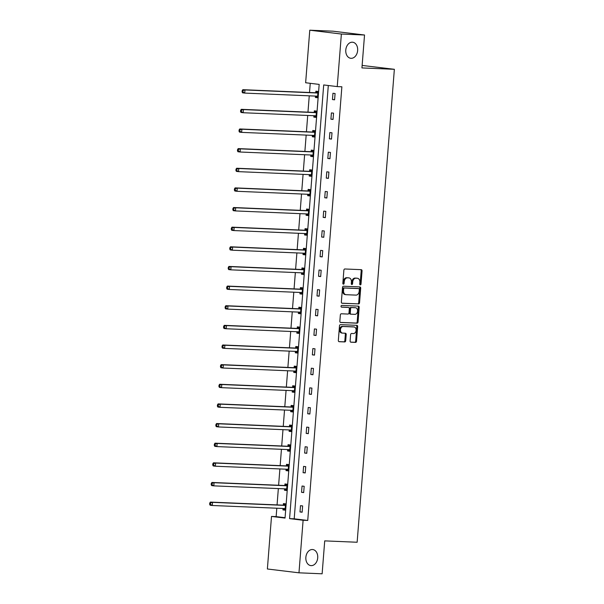 <?xml version="1.0" encoding="UTF-8"?>
<svg xmlns="http://www.w3.org/2000/svg" width="604" height="604" viewBox="0 0 604 604"><rect width="100%" height="100%" fill="white"/><g stroke="black" fill="none" stroke-linecap="round" stroke-linejoin="round"><path stroke-width="0.91" d="M312.419 549.519A8.086 5.927 96.9 0 0 305.881 557.092A8.086 5.927 96.9 0 0 310.811 565.601A8.086 5.927 96.9 0 0 311.151 565.631A8.086 5.927 96.9 0 0 317.696 558.058A8.086 5.927 96.9 0 0 312.759 549.549A8.086 5.927 96.9 0 0 312.419 549.519M352.343 42.204A8.086 5.927 96.9 0 0 345.805 49.777A8.086 5.927 96.9 0 0 350.735 58.286A8.086 5.927 96.9 0 0 351.083 58.316A8.086 5.927 96.9 0 0 357.621 50.744A8.086 5.927 96.9 0 0 352.691 42.227A8.086 5.927 96.9 0 0 352.343 42.204M360.316 284.914A0.868 0.634 96.9 0 0 361.018 284.076L362.053 270.947A1.238 0.906 96.9 0 0 361.237 269.671L344.876 268.984A1.238 0.906 96.9 0 0 343.872 270.184L342.838 283.306A0.868 0.634 96.9 0 0 344.106 283.367L344.242 281.668A3.971 2.907 96.9 0 1 347.466 277.832L348.825 277.893A3.971 2.907 96.9 0 1 348.991 277.9A3.971 2.907 96.9 0 1 351.422 281.97L351.294 283.669A0.868 0.634 96.9 0 0 352.562 283.721L352.698 282.023A3.971 2.907 96.9 0 1 355.915 278.187L357.281 278.248A3.971 2.907 96.9 0 1 357.447 278.263A3.971 2.907 96.9 0 1 359.878 282.325L359.742 284.023A0.868 0.634 96.9 0 0 360.316 284.914M359.878 284.635A0.868 0.634 96.9 0 0 360.165 283.971L361.2 270.841A1.238 0.906 96.9 0 0 360.679 269.648M342.966 283.918A0.868 0.634 96.9 0 0 343.253 283.261L343.389 281.562L344.242 281.668M351.422 284.28A0.868 0.634 96.9 0 0 351.709 283.616L351.845 281.917L352.698 282.023M350.116 340.928A1.238 0.906 96.9 0 0 350.924 342.196L355.514 342.392A1.238 0.906 96.9 0 0 356.526 341.192L357.674 326.613A1.238 0.906 96.9 0 0 356.858 325.337L340.497 324.65A1.238 0.906 96.9 0 0 339.486 325.843L338.338 340.429A1.238 0.906 96.9 0 0 339.154 341.698L344.695 341.932A1.238 0.906 96.9 0 0 345.707 340.739L346.198 334.495A1.238 0.906 96.9 0 0 345.382 333.227L342.634 333.106A3.314 2.431 96.9 0 1 342.491 333.098A3.314 2.431 96.9 0 1 340.467 329.603A3.314 2.431 96.9 0 1 343.155 326.5L353.929 326.953A3.314 2.431 96.9 0 1 354.065 326.96A3.314 2.431 96.9 0 1 356.088 330.456A3.314 2.431 96.9 0 1 353.408 333.567L351.611 333.483A1.238 0.906 96.9 0 0 350.607 334.684L350.116 340.928M309.776 30.2L332.932 31.181L364.529 35.009L361.939 67.927L394.359 69.301L357.138 542.249L324.718 540.882L322.128 573.8L298.972 572.819L267.376 568.991L271.513 516.428L285.043 518.073L319.176 84.401L305.639 82.756L309.776 30.2L341.373 34.035L337.236 86.591L323.699 84.945L289.573 518.625L303.11 520.263L298.972 572.819M364.529 35.009L341.373 34.035M328.304 85.504L294.201 518.821L307.738 520.459L341.872 86.787L337.236 86.591M307.738 520.459L303.11 520.263M358.542 303.963A1.238 0.906 96.9 0 0 359.546 302.77L360.694 288.183A1.238 0.906 96.9 0 0 359.886 286.915L343.517 286.221A1.238 0.906 96.9 0 0 342.513 287.421L341.366 302A1.238 0.906 96.9 0 0 342.174 303.276L357.689 303.857A1.238 0.906 96.9 0 0 358.693 302.664L359.841 288.085A1.238 0.906 96.9 0 0 359.32 286.885M359.184 307.398L358.036 321.977A1.238 0.906 96.9 0 1 357.032 323.178L340.664 322.483A1.238 0.906 96.9 0 1 339.856 321.215L340.346 314.971A1.238 0.906 96.9 0 1 341.351 313.778L347.987 314.057A1.238 0.906 96.9 0 0 348.991 312.857L349.316 308.719A1.238 0.906 96.9 0 0 348.508 307.444L341.6 307.157A0.868 0.634 96.9 0 1 341.736 305.42L358.368 306.122A1.238 0.906 96.9 0 1 359.184 307.398L358.331 307.3L357.183 321.879L358.036 321.977M394.359 69.301L362.136 65.436M284.575 488.847L284.469 490.252L286.606 490.508L287.096 484.212L284.96 483.955L284.854 485.367M287.67 449.565L287.557 450.977L289.693 451.233L290.192 444.937L288.055 444.68L287.942 446.084M292.819 411.558L290.766 410.29L290.652 411.694L292.781 411.958L293.28 405.661L291.143 405.405L291.037 406.809M295.907 372.275L293.854 371.015L293.74 372.419L295.877 372.683L296.368 366.386L294.239 366.13L294.125 367.534M298.995 333L296.949 331.739L296.828 333.144L298.965 333.4L299.463 327.111L297.327 326.855L297.213 328.259M302.091 293.725L300.037 292.464L299.924 293.869L302.06 294.125L302.551 287.836L300.414 287.572L300.309 288.984M305.179 254.45L303.132 253.189L303.012 254.594L305.148 254.85L305.647 248.561L303.51 248.297L303.397 249.709M308.274 215.175L306.22 213.914L306.107 215.318L308.236 215.575L308.735 209.278L306.598 209.022L306.492 210.434M311.362 175.9L309.308 174.639L309.195 176.043L311.332 176.3L311.823 170.003L309.693 169.747L309.58 171.151M312.396 135.356L312.283 136.761L314.42 137.025L314.918 130.728L312.781 130.472L312.668 131.876M317.545 97.342L315.492 96.081L315.379 97.486L317.515 97.75L318.006 91.453L315.877 91.196L315.764 92.601M310.245 83.314L309.52 92.503M309.256 95.817L307.972 112.14M307.715 115.455L306.432 131.778M306.168 135.1L304.884 151.415M304.62 154.737L303.336 171.06M303.08 174.375L301.789 190.698M301.532 194.012L300.248 210.335M299.984 213.65L298.701 229.973M298.436 233.287L297.153 249.611M296.896 252.925L295.613 269.248M295.348 272.563L294.065 288.886M293.801 292.2L292.517 308.523M292.261 311.838L290.969 328.161M290.713 331.475L289.429 347.798M289.165 351.113L287.882 367.436M287.625 370.75L286.334 387.073M286.077 390.388L284.794 406.711M284.529 410.025L283.246 426.349M282.982 429.671L281.698 445.986M281.441 449.308L280.158 465.631M279.894 468.946L278.61 485.269M278.346 488.583L277.062 504.906M276.806 508.221L276.141 516.624L285.073 517.711M313.944 115.719L313.831 117.123L315.968 117.387L316.466 111.091L314.329 110.834L314.216 112.238M310.849 154.994L310.743 156.406L312.88 156.662L313.37 150.366L311.234 150.109L311.128 151.513M309.814 195.537L307.768 194.277L307.647 195.681L309.784 195.938L310.282 189.641L308.146 189.384L308.032 190.796M306.726 234.813L304.673 233.552L304.559 234.956L306.696 235.213L307.187 228.916L305.058 228.659L304.945 230.071M303.631 274.088L301.585 272.827L301.471 274.231L303.601 274.488L304.099 268.199L301.962 267.934L301.849 269.346M300.543 313.363L298.497 312.102L298.376 313.506L300.513 313.763L301.011 307.474L298.874 307.209L298.761 308.621M297.455 352.638L295.401 351.377L295.288 352.781L297.417 353.046L297.915 346.749L295.779 346.492L295.673 347.896M294.359 391.913L292.313 390.652L292.193 392.056L294.329 392.321L294.827 386.024L292.691 385.767L292.578 387.172M291.271 431.196L289.218 429.927L289.105 431.339L291.241 431.596L291.732 425.299L289.595 425.042L289.49 426.447M286.122 469.21L286.009 470.614L288.146 470.871L288.644 464.574L286.507 464.317L286.394 465.729M285.088 509.746L283.034 508.485L282.921 509.889L285.058 510.146L285.549 503.849L283.419 503.593L283.306 505.004M276.141 516.624L271.513 516.428M294.201 518.821L289.573 518.625M299.999 511.958L300.498 505.669L302.634 505.925L302.136 512.222L299.999 511.958L302.151 512.049M301.547 492.32L302.045 486.031L304.174 486.288L303.684 492.585L301.547 492.32L303.691 492.411M303.095 472.683L303.586 466.386L305.722 466.65L305.224 472.94L303.095 472.683L305.239 472.773M304.635 453.045L305.133 446.749L307.27 447.013L306.772 453.302L304.635 453.045L306.787 453.136M306.183 433.408L306.681 427.111L308.81 427.375L308.319 433.664L306.183 433.408L308.334 433.498M307.73 413.77L308.221 407.474L310.358 407.738L309.867 414.027L307.73 413.77L309.875 413.861M309.271 394.133L309.769 387.836L311.906 388.1L311.407 394.389L309.271 394.133L311.422 394.223M310.818 374.495L311.317 368.198L313.453 368.455L312.955 374.752L310.818 374.495L312.97 374.586M312.366 354.858L312.857 348.561L314.994 348.818L314.503 355.114L312.366 354.858L314.51 354.948M313.914 335.22L314.405 328.923L316.541 329.18L316.043 335.477L313.914 335.22L316.058 335.311M315.454 315.582L315.952 309.286L318.089 309.542L317.591 315.839L315.454 315.582L317.606 315.673M317.002 295.945L317.5 289.648L319.629 289.905L319.138 296.202L317.002 295.945L319.154 296.036M318.55 276.3L319.04 270.011L321.177 270.267L320.679 276.564L318.55 276.3L320.694 276.39M320.09 256.662L320.588 250.373L322.725 250.63L322.226 256.927L320.09 256.662L322.242 256.753M321.638 237.025L322.136 230.736L324.272 230.992L323.774 237.289L321.638 237.025L323.789 237.115M323.185 217.387L323.676 211.098L325.813 211.355L325.322 217.651L323.185 217.387L325.329 217.478M324.733 197.75L325.224 191.46L327.36 191.717L326.862 198.014L324.733 197.75L326.877 197.84M326.273 178.112L326.772 171.815L328.908 172.08L328.41 178.369L326.273 178.112L328.425 178.203M327.821 158.475L328.319 152.178L330.448 152.442L329.958 158.731L327.821 158.475L329.965 158.565M329.369 138.837L329.859 132.54L331.996 132.805L331.498 139.094L329.369 138.837L331.513 138.928M330.909 119.199L331.407 112.903L333.544 113.167L333.046 119.456L330.909 119.199L333.061 119.29M332.457 99.562L332.955 93.265L335.084 93.522L334.593 99.819L332.457 99.562L334.608 99.652M315.379 97.486L317.523 97.576M313.831 117.123L315.983 117.214M312.283 136.761L314.435 136.859M310.743 156.406L312.887 156.496M309.195 176.043L311.347 176.134M307.647 195.681L309.799 195.772M306.107 215.318L308.251 215.409M304.559 234.956L306.704 235.047M303.012 254.594L305.163 254.684M301.471 274.231L303.616 274.322M299.924 293.869L302.068 293.959M298.376 313.506L300.528 313.597M296.828 333.144L298.98 333.234M295.288 352.781L297.432 352.872M293.74 372.419L295.892 372.509M292.193 392.056L294.344 392.147M290.652 411.694L292.797 411.785M289.105 431.339L291.249 431.43M287.557 450.977L289.709 451.067M286.009 470.614L288.161 470.705M284.469 490.252L286.613 490.342M282.921 509.889L285.073 509.98M356.76 278.187A3.971 2.907 96.9 0 0 356.594 278.157A3.971 2.907 96.9 0 0 356.428 278.142L357.281 278.248M351.845 281.917A3.971 2.907 96.9 0 1 355.061 278.089L356.428 278.142M348.304 277.825A3.971 2.907 96.9 0 0 348.138 277.802A3.971 2.907 96.9 0 0 347.972 277.787L348.825 277.893M343.389 281.562A3.971 2.907 96.9 0 1 346.605 277.727L347.972 277.787M341.887 303.193L357.689 303.857M359.312 289.49A0.868 0.634 96.9 0 0 358.746 288.599L344.386 287.995A0.868 0.634 96.9 0 0 343.676 288.833L343.54 290.622A3.971 2.907 96.9 0 0 345.971 294.684A3.971 2.907 96.9 0 0 346.137 294.699L355.952 295.114A3.971 2.907 96.9 0 0 359.176 291.287L359.312 289.49M357.968 288.508A0.868 0.634 96.9 0 0 357.893 288.493L358.746 288.599M345.284 294.593A3.971 2.907 96.9 0 1 345.118 294.586A3.971 2.907 96.9 0 1 342.687 290.516L342.823 288.727A0.868 0.634 96.9 0 1 343.533 287.889L357.893 288.493M340.377 322.408L356.179 323.072A1.238 0.906 96.9 0 0 357.183 321.879M347.761 307.353A1.238 0.906 96.9 0 0 347.655 307.338L341.358 307.074M354.873 314.344A3.314 2.431 96.9 0 0 357.56 311.241A3.314 2.431 96.9 0 0 355.537 307.746A3.314 2.431 96.9 0 0 355.394 307.738L351.596 307.572A1.238 0.906 96.9 0 0 350.592 308.772L350.267 312.91A1.238 0.906 96.9 0 0 351.075 314.186L354.873 314.344M354.82 307.663A3.314 2.431 96.9 0 0 354.676 307.647A3.314 2.431 96.9 0 0 354.54 307.632L355.394 307.738M350.977 314.171L350.222 314.08A1.238 0.906 96.9 0 1 349.414 312.812L349.739 308.667A1.238 0.906 96.9 0 1 350.743 307.474L354.54 307.632M358.331 307.3A1.238 0.906 96.9 0 0 357.81 306.1M353.348 326.885A3.314 2.431 96.9 0 0 353.212 326.862A3.314 2.431 96.9 0 0 353.076 326.847L353.929 326.953M341.781 333.008A3.314 2.431 96.9 0 1 341.637 332.993A3.314 2.431 96.9 0 1 339.614 329.505A3.314 2.431 96.9 0 1 342.302 326.394L353.076 326.847M338.859 341.622L343.842 341.834A1.238 0.906 96.9 0 0 344.854 340.633L345.345 334.397A1.238 0.906 96.9 0 0 344.824 333.197M350.637 342.121L354.661 342.287A1.238 0.906 96.9 0 0 355.673 341.094L356.821 326.507A1.238 0.906 96.9 0 0 356.3 325.314M318.006 91.521L315.62 92.669A1.261 0.929 -83.1 0 1 315.265 92.744L242.838 89.686L244.975 89.951L244.726 93.091L317.153 96.157A1.261 0.929 -83.1 0 1 317.493 96.263L317.621 96.338M317.9 92.865L317.757 92.933A1.261 0.929 -83.1 0 1 317.402 93.008L244.975 89.951L242.196 90.66L242.098 91.921L242.951 92.019L243.05 90.766M242.951 92.019L244.726 93.091L242.589 92.835L242.098 91.921M242.196 90.66L242.838 89.686M313.952 115.719L315.998 116.987M316.458 111.159L314.072 112.306A1.261 0.929 -83.1 0 1 313.725 112.382L241.29 109.324L243.427 109.588L243.178 112.737L315.613 115.794A1.261 0.929 -83.1 0 1 315.945 115.9L316.081 115.976M316.353 112.503L316.209 112.57A1.261 0.929 -83.1 0 1 315.854 112.646L243.427 109.588L240.656 110.298L240.558 111.559L241.411 111.657L241.509 110.404M241.411 111.657L243.178 112.737L241.041 112.472L240.558 111.559M240.656 110.298L241.29 109.324M312.404 135.356L314.45 136.625M314.911 130.796L312.532 131.944A1.261 0.929 -83.1 0 1 312.177 132.027L239.743 128.962L241.879 129.226L241.63 132.374L314.065 135.432A1.261 0.929 -83.1 0 1 314.405 135.538L314.533 135.613M314.805 132.14L314.661 132.208A1.261 0.929 -83.1 0 1 314.314 132.284L241.879 129.226L239.108 129.935L239.01 131.196L239.863 131.294L239.962 130.041M239.863 131.294L241.63 132.374L239.501 132.11L239.01 131.196M239.108 129.935L239.743 128.962M310.856 154.994L312.91 156.262M313.363 150.434L310.984 151.581A1.261 0.929 -83.1 0 1 310.63 151.664L238.203 148.599L240.339 148.863L240.09 152.012L312.517 155.069A1.261 0.929 -83.1 0 1 312.857 155.175L312.985 155.251M313.257 151.778L313.121 151.846A1.261 0.929 -83.1 0 1 312.766 151.921L240.339 148.863L237.561 149.573L237.463 150.834L238.316 150.94L238.414 149.679M238.316 150.94L240.09 152.012L237.953 151.747L237.463 150.834M237.561 149.573L238.203 148.599M311.823 170.071L309.437 171.226A1.261 0.929 -83.1 0 1 309.082 171.302L236.655 168.244L238.791 168.501L238.542 171.649L310.969 174.707A1.261 0.929 -83.1 0 1 311.309 174.813L311.445 174.888M311.717 171.415L311.573 171.483A1.261 0.929 -83.1 0 1 311.219 171.559L238.791 168.501L236.021 169.211L235.915 170.471L236.776 170.577L236.874 169.316M236.776 170.577L238.542 171.649L236.406 171.385L235.915 170.471M236.021 169.211L236.655 168.244M310.275 189.709L307.897 190.864A1.261 0.929 -83.1 0 1 307.542 190.94L235.107 187.882L237.244 188.138L236.994 191.287L309.429 194.345A1.261 0.929 -83.1 0 1 309.769 194.45L309.897 194.526M310.169 191.053L310.026 191.121A1.261 0.929 -83.1 0 1 309.678 191.196L237.244 188.138L234.473 188.848L234.375 190.109L235.228 190.215L235.326 188.954M235.228 190.215L236.994 191.287L234.865 191.023L234.375 190.109M234.473 188.848L235.107 187.882M308.727 209.346L306.349 210.502A1.261 0.929 -83.1 0 1 305.994 210.577L233.567 207.519L235.696 207.776L235.454 210.924L307.881 213.982A1.261 0.929 -83.1 0 1 308.221 214.088L308.35 214.171M308.621 210.69L308.485 210.758A1.261 0.929 -83.1 0 1 308.131 210.834L235.696 207.776L232.925 208.486L232.827 209.747L233.68 209.852L233.778 208.591M233.68 209.852L235.454 210.924L233.318 210.668L232.827 209.747M232.925 208.486L233.567 207.519M307.187 228.984L304.801 230.139A1.261 0.929 -83.1 0 1 304.446 230.215L232.019 227.157L234.156 227.414L233.907 230.562L306.334 233.62A1.261 0.929 -83.1 0 1 306.673 233.725L306.802 233.808M307.081 230.328L306.938 230.396A1.261 0.929 -83.1 0 1 306.583 230.471L234.156 227.414L231.377 228.123L231.279 229.384L232.132 229.49L232.238 228.229M232.132 229.49L233.907 230.562L231.77 230.305L231.279 229.384M231.377 228.123L232.019 227.157M305.639 248.621L303.253 249.777A1.261 0.929 -83.1 0 1 302.906 249.852L230.471 246.794L232.608 247.051L232.359 250.199L304.793 253.257A1.261 0.929 -83.1 0 1 305.126 253.363L305.262 253.446M305.533 249.965L305.39 250.033A1.261 0.929 -83.1 0 1 305.035 250.109L232.608 247.051L229.837 247.761L229.739 249.022L230.592 249.127L230.69 247.867M230.592 249.127L232.359 250.199L230.222 249.943L229.739 249.022M229.837 247.761L230.471 246.794M304.091 268.259L301.713 269.414A1.261 0.929 -83.1 0 1 301.358 269.49L228.924 266.432L231.06 266.689L230.811 269.837L303.246 272.895A1.261 0.929 -83.1 0 1 303.586 273L303.714 273.084M303.986 269.603L303.842 269.671A1.261 0.929 -83.1 0 1 303.495 269.746L231.06 266.689L228.289 267.406L228.191 268.659L229.044 268.765L229.143 267.504M229.044 268.765L230.811 269.837L228.682 269.58L228.191 268.659M228.289 267.406L228.924 266.432M302.551 287.897L300.165 289.052A1.261 0.929 -83.1 0 1 299.811 289.127L227.383 286.07L229.52 286.326L229.271 289.475L301.698 292.532A1.261 0.929 -83.1 0 1 302.038 292.638L302.166 292.721M302.445 289.24L302.302 289.308A1.261 0.929 -83.1 0 1 301.947 289.384L229.52 286.326L226.742 287.043L226.643 288.297L227.497 288.402L227.595 287.142M227.497 288.402L229.271 289.475L227.134 289.218L226.643 288.297M226.742 287.043L227.383 286.07M301.003 307.534L298.618 308.689A1.261 0.929 -83.1 0 1 298.27 308.765L225.836 305.707L227.972 305.964L227.723 309.112L300.158 312.17A1.261 0.929 -83.1 0 1 300.49 312.276L300.626 312.359M300.898 308.878L300.754 308.946A1.261 0.929 -83.1 0 1 300.399 309.022L227.972 305.964L225.201 306.681L225.096 307.934L225.956 308.04L226.055 306.779M225.956 308.04L227.723 309.112L225.586 308.855L225.096 307.934M225.201 306.681L225.836 305.707M299.456 327.172L297.077 328.327A1.261 0.929 -83.1 0 1 296.723 328.402L224.288 325.345L226.424 325.601L226.175 328.75L298.61 331.807A1.261 0.929 -83.1 0 1 298.95 331.913L299.078 331.996M299.35 328.516L299.207 328.584A1.261 0.929 -83.1 0 1 298.859 328.667L226.424 325.601L223.654 326.319L223.556 327.572L224.409 327.678L224.507 326.417M224.409 327.678L226.175 328.75L224.046 328.493L223.556 327.572M223.654 326.319L224.288 325.345M297.908 346.817L295.53 347.964A1.261 0.929 -83.1 0 1 295.175 348.04L222.748 344.982L224.877 345.239L224.635 348.387L297.062 351.445A1.261 0.929 -83.1 0 1 297.402 351.551L297.53 351.634M297.802 348.153L297.666 348.221A1.261 0.929 -83.1 0 1 297.311 348.304L224.877 345.239L222.106 345.956L222.008 347.217L222.861 347.315L222.959 346.062M222.861 347.315L224.635 348.387L222.498 348.131L222.008 347.217M222.106 345.956L222.748 344.982M296.368 366.454L293.982 367.602A1.261 0.929 -83.1 0 1 293.627 367.677L221.2 364.62L223.337 364.884L223.087 368.025L295.515 371.09A1.261 0.929 -83.1 0 1 295.854 371.196L295.983 371.271M296.262 367.791L296.119 367.866A1.261 0.929 -83.1 0 1 295.764 367.942L223.337 364.884L220.558 365.594L220.46 366.854L221.313 366.953L221.419 365.699M221.313 366.953L223.087 368.025L220.951 367.768L220.46 366.854M220.558 365.594L221.2 364.62M294.82 386.092L292.434 387.239A1.261 0.929 -83.1 0 1 292.087 387.315L219.652 384.257L221.789 384.522L221.54 387.662L293.974 390.728A1.261 0.929 -83.1 0 1 294.314 390.833L294.442 390.909M294.714 387.436L294.571 387.504A1.261 0.929 -83.1 0 1 294.216 387.579L221.789 384.522L219.018 385.231L218.92 386.492L219.773 386.59L219.871 385.337M219.773 386.59L221.54 387.662L219.403 387.406L218.92 386.492M219.018 385.231L219.652 384.257M293.272 405.729L290.894 406.877A1.261 0.929 -83.1 0 1 290.539 406.96L218.112 403.895L220.241 404.159L219.999 407.307L292.427 410.365A1.261 0.929 -83.1 0 1 292.766 410.471L292.895 410.546M293.166 407.073L293.031 407.141A1.261 0.929 -83.1 0 1 292.676 407.217L220.241 404.159L217.47 404.869L217.372 406.13L218.225 406.228L218.323 404.974M218.225 406.228L219.999 407.307L217.863 407.043L217.372 406.13M217.47 404.869L218.112 403.895M291.732 425.367L289.346 426.515A1.261 0.929 -83.1 0 1 288.991 426.598L216.564 423.532L218.701 423.797L218.452 426.945L290.879 430.003A1.261 0.929 -83.1 0 1 291.219 430.108L291.347 430.184M291.626 426.711L291.483 426.779A1.261 0.929 -83.1 0 1 291.128 426.854L218.701 423.797L215.922 424.506L215.824 425.767L216.677 425.873L216.776 424.612M216.677 425.873L218.452 426.945L216.315 426.681L215.824 425.767M215.922 424.506L216.564 423.532M287.678 449.572L289.724 450.833M290.184 445.005L287.798 446.16A1.261 0.929 -83.1 0 1 287.451 446.235L215.016 443.177L217.153 443.434L216.904 446.582L289.339 449.64A1.261 0.929 -83.1 0 1 289.671 449.746L289.807 449.821M290.079 446.348L289.935 446.416A1.261 0.929 -83.1 0 1 289.58 446.492L217.153 443.434L214.382 444.144L214.284 445.405L215.137 445.51L215.235 444.25M215.137 445.51L216.904 446.582L214.767 446.318L214.284 445.405M214.382 444.144L215.016 443.177M286.13 469.21L288.176 470.471M288.637 464.642L286.258 465.797A1.261 0.929 -83.1 0 1 285.903 465.873L213.469 462.815L215.605 463.072L215.356 466.22L287.791 469.278A1.261 0.929 -83.1 0 1 288.131 469.384L288.259 469.459M288.531 465.986L288.387 466.054A1.261 0.929 -83.1 0 1 288.04 466.129L215.605 463.072L212.834 463.781L212.736 465.042L213.589 465.148L213.688 463.887M213.589 465.148L215.356 466.22L213.227 465.956L212.736 465.042M212.834 463.781L213.469 462.815M284.582 488.847L286.636 490.108M287.089 484.28L284.711 485.435A1.261 0.929 -83.1 0 1 284.356 485.51L211.928 482.453L214.058 482.709L213.816 485.858L286.243 488.915A1.261 0.929 -83.1 0 1 286.583 489.021L286.711 489.104M286.983 485.624L286.847 485.691A1.261 0.929 -83.1 0 1 286.492 485.767L214.058 482.709L211.287 483.419L211.189 484.68L212.042 484.786L212.14 483.525M212.042 484.786L213.816 485.858L211.679 485.601L211.189 484.68M211.287 483.419L211.928 482.453M285.549 503.917L283.163 505.072A1.261 0.929 -83.1 0 1 282.808 505.148L210.381 502.09L212.517 502.347L212.268 505.495L284.695 508.553A1.261 0.929 -83.1 0 1 285.035 508.659L285.163 508.742M285.443 505.261L285.299 505.329A1.261 0.929 -83.1 0 1 284.945 505.405L212.517 502.347L209.747 503.056L209.641 504.317L210.494 504.423L210.6 503.162M210.494 504.423L212.268 505.495L210.132 505.238L209.641 504.317M209.747 503.056L210.381 502.09M360.165 283.971L361.018 284.076M343.253 283.261L344.106 283.367M351.709 283.616L352.562 283.721M355.061 278.089L355.915 278.187M346.605 277.727L347.466 277.832M361.2 270.841L362.053 270.947M359.841 288.085L360.694 288.183M358.693 302.664L359.546 302.77M343.533 287.889L344.386 287.995M342.823 288.727L343.676 288.833M342.687 290.516L343.54 290.622M356.179 323.072L357.032 323.178M347.655 307.338L348.508 307.444M350.743 307.474L351.596 307.572M349.739 308.667L350.592 308.772M349.414 312.812L350.267 312.91M342.302 326.394L343.155 326.5M345.345 334.397L346.198 334.495M344.854 340.633L345.707 340.739M343.842 341.834L344.695 341.932M356.821 326.507L357.674 326.613M355.673 341.094L356.526 341.192M354.661 342.287L355.514 342.392M315.62 92.669L317.757 92.933M315.265 92.744L317.402 93.008M316.337 96.119L317.493 96.263M314.072 112.306L316.209 112.57M313.725 112.382L315.854 112.646M314.797 115.757L315.945 115.9M312.532 131.944L314.661 132.208M312.177 132.027L314.314 132.284M313.25 135.394L314.405 135.538M310.984 151.581L313.121 151.846M310.63 151.664L312.766 151.921M311.702 155.032L312.857 155.175M309.437 171.226L311.573 171.483M309.082 171.302L311.219 171.559M310.154 174.669L311.309 174.813M307.897 190.864L310.026 191.121M307.542 190.94L309.678 191.196M308.614 194.307L309.769 194.45M306.349 210.502L308.485 210.758M305.994 210.577L308.131 210.834M307.066 213.944L308.221 214.088M304.801 230.139L306.938 230.396M304.446 230.215L306.583 230.471M305.518 233.582L306.673 233.725M303.253 249.777L305.39 250.033M302.906 249.852L305.035 250.109M303.978 253.227L305.126 253.363M301.713 269.414L303.842 269.671M301.358 269.49L303.495 269.746M302.43 272.865L303.586 273M300.165 289.052L302.302 289.308M299.811 289.127L301.947 289.384M300.883 292.502L302.038 292.638M298.618 308.689L300.754 308.946M298.27 308.765L300.399 309.022M299.335 312.14L300.49 312.276M297.077 328.327L299.207 328.584M296.723 328.402L298.859 328.667M297.795 331.777L298.95 331.913M295.53 347.964L297.666 348.221M295.175 348.04L297.311 348.304M296.247 351.415L297.402 351.551M293.982 367.602L296.119 367.866M293.627 367.677L295.764 367.942M294.699 371.052L295.854 371.196M292.434 387.239L294.571 387.504M292.087 387.315L294.216 387.579M293.159 390.69L294.314 390.833M290.894 406.877L293.031 407.141M290.539 406.96L292.676 407.217M291.611 410.327L292.766 410.471M289.346 426.515L291.483 426.779M288.991 426.598L291.128 426.854M290.063 429.965L291.219 430.108M287.798 446.16L289.935 446.416M287.451 446.235L289.58 446.492M288.523 449.603L289.671 449.746M286.258 465.797L288.387 466.054M285.903 465.873L288.04 466.129M286.976 469.24L288.131 469.384M284.711 485.435L286.847 485.691M284.356 485.51L286.492 485.767M285.428 488.878L286.583 489.021M283.163 505.072L285.299 505.329M282.808 505.148L284.945 505.405M283.88 508.515L285.035 508.659M356.594 278.157L357.447 278.263M348.138 277.802L348.991 277.9M357.93 288.501L358.784 288.599M345.118 294.586L345.971 294.684M347.708 307.345L348.561 307.451M354.676 307.647L355.537 307.746M350.169 314.08L351.03 314.186M353.212 326.862L354.065 326.96M341.637 332.993L342.491 333.098"/></g></svg>
